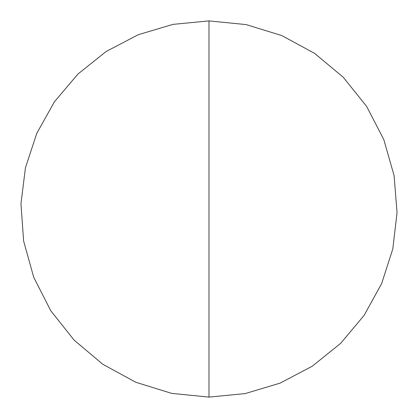 <?xml version="1.0" encoding="UTF-8"?>
<svg xmlns="http://www.w3.org/2000/svg" width="418" height="418" viewBox="0 0 418 418"><rect width="100%" height="100%" fill="white"/><g stroke="black" fill="none" stroke-linecap="round" stroke-linejoin="round"><path stroke-width="0.63" d="M208.979 56.822L208.979 394.749M208.979 397.1L208.979 20.9L172.968 24.375L138.222 34.725L106.125 51.513L77.868 74.117L54.476 101.72L36.784 133.326L25.451 167.764L20.957 203.665L23.627 241.076L33.722 277.28L50.771 310.741L74.096 340.111L102.791 364.261L135.756 382.251L171.662 393.369L208.979 397.1L245.188 393.589L280.107 383.123L312.34 366.158L340.665 343.33L364.052 315.465L381.655 283.576L392.815 248.872L397.043 212.741L394.09 175.555L383.802 139.607L366.649 106.423L343.309 77.32L314.676 53.405L281.836 35.593L246.103 24.589L208.979 20.9"/></g></svg>
